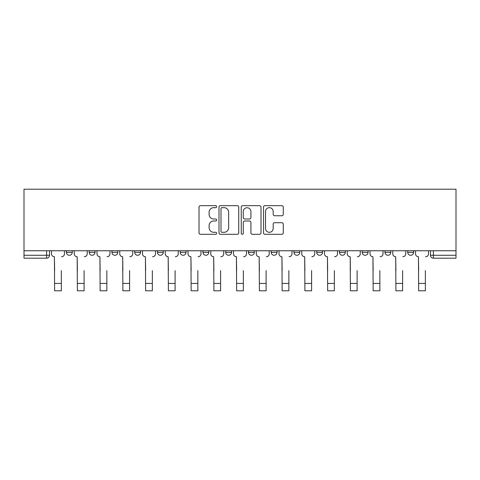 <?xml version="1.0" encoding="UTF-8"?>
<svg xmlns="http://www.w3.org/2000/svg" width="480" height="480" viewBox="0 0 480 480"><rect width="100%" height="100%" fill="white"/><g stroke="black" fill="none" stroke-linecap="round" stroke-linejoin="round"><path stroke-width="0.72" d="M216.666 206.67A1.002 1.002 0 0 0 215.664 205.668L200.454 205.668A1.434 1.434 0 0 0 199.02 207.096L199.02 232.866A1.434 1.434 0 0 0 200.454 234.3L215.664 234.3A1.002 1.002 0 0 0 216.666 233.298A1.002 1.002 0 0 0 215.664 232.296L213.696 232.296A4.584 4.584 0 0 1 209.112 227.712L209.112 225.564A4.584 4.584 0 0 1 213.696 220.986L215.664 220.986A1.002 1.002 0 0 0 216.666 219.984A1.002 1.002 0 0 0 215.664 218.982L213.696 218.982A4.584 4.584 0 0 1 209.112 214.398L209.112 212.25A4.584 4.584 0 0 1 213.696 207.672L215.664 207.672A1.002 1.002 0 0 0 216.666 206.67M293.964 250.758L293.964 252.36L299.796 252.36A2.916 2.916 0 0 1 296.88 255.276A2.916 2.916 0 0 1 293.964 252.36L293.964 250.758M271.212 250.758L271.212 252.36L277.044 252.36A2.916 2.916 0 0 1 274.128 255.276A2.916 2.916 0 0 1 271.212 252.36L271.212 250.758M157.452 252.36L157.452 250.758L157.452 252.36A2.916 2.916 0 0 0 160.368 255.276A2.916 2.916 0 0 1 157.452 252.36L163.284 252.36A2.916 2.916 0 0 1 160.368 255.276M111.948 250.758L111.948 252.36L117.78 252.36A2.916 2.916 0 0 1 114.864 255.276A2.916 2.916 0 0 1 111.948 252.36L111.948 250.758M89.196 252.36L89.196 250.758L89.196 252.36A2.916 2.916 0 0 0 92.112 255.276A2.916 2.916 0 0 1 89.196 252.36L95.028 252.36A2.916 2.916 0 0 1 92.112 255.276A2.916 2.916 0 0 0 95.028 252.36A2.916 2.916 0 0 1 92.112 255.276M66.444 252.36L66.444 250.758L66.444 252.36A2.916 2.916 0 0 0 69.36 255.276A2.916 2.916 0 0 1 66.444 252.36L72.276 252.36A2.916 2.916 0 0 1 69.36 255.276A2.916 2.916 0 0 0 72.276 252.36A2.916 2.916 0 0 1 69.36 255.276M281.838 215.76A1.434 1.434 0 0 0 283.272 214.326L283.272 207.096A1.434 1.434 0 0 0 281.838 205.668L264.948 205.668A1.434 1.434 0 0 0 263.514 207.096L263.514 232.866A1.434 1.434 0 0 0 264.948 234.3L281.838 234.3A1.434 1.434 0 0 0 283.272 232.866L283.272 224.136A1.434 1.434 0 0 0 281.838 222.702L274.608 222.702A1.434 1.434 0 0 0 273.18 224.136L273.18 228.462A3.828 3.828 0 0 1 269.346 232.296A3.828 3.828 0 0 1 265.518 228.462L265.518 211.5A3.828 3.828 0 0 1 269.346 207.672A3.828 3.828 0 0 1 273.18 211.5L273.18 214.326A1.434 1.434 0 0 0 274.608 215.76L281.838 215.76M456 250.758L24 250.758L24 189.21L456 189.21L456 258.192L433.392 258.192A2.916 2.916 0 0 1 430.476 255.276L456 255.276M238.746 207.096A1.434 1.434 0 0 0 237.318 205.668L220.422 205.668A1.434 1.434 0 0 0 218.994 207.096L218.994 232.866A1.434 1.434 0 0 0 220.422 234.3L237.318 234.3A1.434 1.434 0 0 0 238.746 232.866L238.746 207.096M242.682 205.668L259.578 205.668A1.434 1.434 0 0 1 261.006 207.096L261.006 232.866A1.434 1.434 0 0 1 259.578 234.3L252.348 234.3A1.434 1.434 0 0 1 250.914 232.866L250.914 222.414A1.434 1.434 0 0 0 249.486 220.986L244.686 220.986A1.434 1.434 0 0 0 243.258 222.414L243.258 233.298A1.002 1.002 0 0 1 242.256 234.3A1.002 1.002 0 0 1 241.254 233.298L241.254 207.096A1.434 1.434 0 0 1 242.682 205.668M430.476 250.758L430.476 255.276M49.524 250.758L49.524 255.276A2.916 2.916 0 0 1 46.608 258.192L24 258.192L24 255.276L49.524 255.276A2.916 2.916 0 0 1 46.608 258.192A2.916 2.916 0 0 0 49.524 255.276M24 250.758L24 255.276M413.556 250.758L413.556 252.36A2.916 2.916 0 0 1 410.64 255.276A2.916 2.916 0 0 1 407.724 252.36L413.556 252.36M407.724 250.758L407.724 252.36M390.804 250.758L390.804 252.36A2.916 2.916 0 0 1 387.888 255.276A2.916 2.916 0 0 1 384.972 252.36L390.804 252.36M384.972 250.758L384.972 252.36M368.052 250.758L368.052 252.36A2.916 2.916 0 0 1 365.136 255.276A2.916 2.916 0 0 1 362.22 252.36A2.916 2.916 0 0 0 365.136 255.276M362.22 250.758L362.22 252.36L368.052 252.36M345.3 250.758L345.3 252.36A2.916 2.916 0 0 1 342.384 255.276A2.916 2.916 0 0 1 339.468 252.36L345.3 252.36L345.3 250.758M339.468 250.758L339.468 252.36M322.548 250.758L322.548 252.36A2.916 2.916 0 0 1 319.632 255.276A2.916 2.916 0 0 1 316.716 252.36L322.548 252.36A2.916 2.916 0 0 1 319.632 255.276A2.916 2.916 0 0 0 322.548 252.36L322.548 250.758M316.716 250.758L316.716 252.36M299.796 250.758L299.796 252.36M277.044 250.758L277.044 252.36L277.044 250.758M254.292 250.758L254.292 252.36A2.916 2.916 0 0 1 251.376 255.276A2.916 2.916 0 0 1 248.46 252.36L254.292 252.36L254.292 250.758M248.46 250.758L248.46 252.36M231.54 250.758L231.54 252.36A2.916 2.916 0 0 1 228.624 255.276A2.916 2.916 0 0 1 225.708 252.36L231.54 252.36M225.708 250.758L225.708 252.36M208.788 250.758L208.788 252.36A2.916 2.916 0 0 1 205.872 255.276A2.916 2.916 0 0 1 202.956 252.36L208.788 252.36M202.956 250.758L202.956 252.36M186.036 250.758L186.036 252.36A2.916 2.916 0 0 1 183.12 255.276A2.916 2.916 0 0 1 180.204 252.36L186.036 252.36A2.916 2.916 0 0 1 183.12 255.276A2.916 2.916 0 0 0 186.036 252.36M180.204 250.758L180.204 252.36M163.284 250.758L163.284 252.36M140.532 250.758L140.532 252.36A2.916 2.916 0 0 1 137.616 255.276A2.916 2.916 0 0 1 134.7 252.36L140.532 252.36A2.916 2.916 0 0 1 137.616 255.276A2.916 2.916 0 0 0 140.532 252.36L140.532 250.758M134.7 250.758L134.7 252.36M117.78 250.758L117.78 252.36L117.78 250.758M95.028 250.758L95.028 252.36L95.028 250.758M72.276 250.758L72.276 252.36L72.276 250.758M222 207.672A1.002 1.002 0 0 0 220.998 208.674L220.998 231.294A1.002 1.002 0 0 0 222 232.296L224.076 232.296A4.584 4.584 0 0 0 228.654 227.712L228.654 212.25A4.584 4.584 0 0 0 224.076 207.672L222 207.672M250.914 211.572A3.828 3.828 0 0 0 247.086 207.744A3.828 3.828 0 0 0 243.258 211.572L243.258 217.548A1.434 1.434 0 0 0 244.686 218.982L249.486 218.982A1.434 1.434 0 0 0 250.914 217.548L250.914 211.572M51.492 253.818L51.492 250.758L51.492 253.818A2.916 2.916 0 0 0 54.408 256.734L54.63 270.594M54.408 256.734L54.63 290.79L61.338 290.79L61.338 270.594M64.47 253.818L64.47 250.758L64.47 253.818A2.916 2.916 0 0 1 61.554 256.734M61.338 290.79L54.63 290.79M74.244 253.818L74.244 250.758L74.244 253.818A2.916 2.916 0 0 0 77.16 256.734L77.382 270.594M77.16 256.734L77.382 290.79L84.09 290.79L84.09 270.594M87.222 253.818L87.222 250.758L87.222 253.818A2.916 2.916 0 0 1 84.306 256.734M96.996 253.818L96.996 250.758L96.996 253.818A2.916 2.916 0 0 0 99.912 256.734L100.134 270.594M99.912 256.734L100.134 290.79L106.842 290.79L106.842 270.594M109.98 253.818L109.98 250.758L109.98 253.818A2.916 2.916 0 0 1 107.058 256.734M84.09 290.79L77.382 290.79M106.842 290.79L100.134 290.79M119.748 253.818L119.748 250.758L119.748 253.818A2.916 2.916 0 0 0 122.664 256.734L122.886 270.594M122.664 256.734L122.886 290.79L129.594 290.79L129.594 270.594M132.732 253.818L132.732 250.758L132.732 253.818A2.916 2.916 0 0 1 129.81 256.734M142.5 253.818L142.5 250.758L142.5 253.818A2.916 2.916 0 0 0 145.416 256.734L145.638 270.594M145.416 256.734L145.638 290.79L152.346 290.79L152.346 270.594M155.484 253.818L155.484 250.758L155.484 253.818A2.916 2.916 0 0 1 152.562 256.734M165.252 253.818L165.252 250.758L165.252 253.818A2.916 2.916 0 0 0 168.168 256.734L168.39 270.594M168.168 256.734L168.39 290.79L175.098 290.79L175.098 270.594M178.236 253.818L178.236 250.758L178.236 253.818A2.916 2.916 0 0 1 175.314 256.734M129.594 290.79L122.886 290.79M152.346 290.79L145.638 290.79M175.098 290.79L168.39 290.79M188.004 253.818L188.004 250.758L188.004 253.818A2.916 2.916 0 0 0 190.92 256.734L191.142 270.594M190.92 256.734L191.142 290.79L197.85 290.79L197.85 270.594M200.988 253.818L200.988 250.758L200.988 253.818A2.916 2.916 0 0 1 198.066 256.734M197.85 290.79L191.142 290.79M210.756 253.818L210.756 250.758L210.756 253.818A2.916 2.916 0 0 0 213.672 256.734L213.894 270.594M213.672 256.734L213.894 290.79L220.602 290.79L220.602 270.594M223.74 253.818L223.74 250.758L223.74 253.818A2.916 2.916 0 0 1 220.824 256.734M220.602 290.79L213.894 290.79M233.508 253.818L233.508 250.758L233.508 253.818A2.916 2.916 0 0 0 236.424 256.734L236.646 270.594M236.424 256.734L236.646 290.79L243.354 290.79L243.354 270.594M246.492 253.818L246.492 250.758L246.492 253.818A2.916 2.916 0 0 1 243.576 256.734M243.354 290.79L236.646 290.79M256.26 253.818L256.26 250.758L256.26 253.818A2.916 2.916 0 0 0 259.176 256.734L259.398 270.594M259.176 256.734L259.398 290.79L266.106 290.79L266.106 270.594M269.244 253.818L269.244 250.758L269.244 253.818A2.916 2.916 0 0 1 266.328 256.734M266.106 290.79L259.398 290.79M279.012 253.818L279.012 250.758L279.012 253.818A2.916 2.916 0 0 0 281.934 256.734L282.15 270.594M281.934 256.734L282.15 290.79L288.858 290.79L288.858 270.594M291.996 253.818L291.996 250.758L291.996 253.818A2.916 2.916 0 0 1 289.08 256.734M288.858 290.79L282.15 290.79M301.764 253.818L301.764 250.758L301.764 253.818A2.916 2.916 0 0 0 304.686 256.734L304.902 270.594M304.686 256.734L304.902 290.79L311.61 290.79L311.61 270.594M314.748 253.818L314.748 250.758L314.748 253.818A2.916 2.916 0 0 1 311.832 256.734M311.61 290.79L304.902 290.79M324.516 253.818L324.516 250.758L324.516 253.818A2.916 2.916 0 0 0 327.438 256.734L327.654 270.594M327.438 256.734L327.654 290.79L334.362 290.79L334.362 270.594M337.5 253.818L337.5 250.758L337.5 253.818A2.916 2.916 0 0 1 334.584 256.734M334.362 290.79L327.654 290.79M347.268 253.818L347.268 250.758L347.268 253.818A2.916 2.916 0 0 0 350.19 256.734L350.406 270.594M350.19 256.734L350.406 290.79L357.114 290.79L357.114 270.594M360.252 253.818L360.252 250.758L360.252 253.818A2.916 2.916 0 0 1 357.336 256.734M357.114 290.79L350.406 290.79M370.02 253.818L370.02 250.758L370.02 253.818A2.916 2.916 0 0 0 372.942 256.734L373.158 270.594M372.942 256.734L373.158 290.79L379.866 290.79L379.866 270.594M383.004 253.818L383.004 250.758L383.004 253.818A2.916 2.916 0 0 1 380.088 256.734M379.866 290.79L373.158 290.79M392.778 253.818L392.778 250.758L392.778 253.818A2.916 2.916 0 0 0 395.694 256.734L395.91 270.594M395.694 256.734L395.91 290.79L402.618 290.79L402.618 270.594M405.756 253.818L405.756 250.758L405.756 253.818A2.916 2.916 0 0 1 402.84 256.734M402.618 290.79L395.91 290.79M415.53 253.818L415.53 250.758L415.53 253.818A2.916 2.916 0 0 0 418.446 256.734L418.662 270.594M418.446 256.734L418.662 290.79L425.37 290.79L425.37 270.594M428.508 253.818L428.508 250.758L428.508 253.818A2.916 2.916 0 0 1 425.592 256.734M425.37 290.79L418.662 290.79M46.608 250.758L46.608 258.192M433.392 250.758L433.392 258.192M61.338 283.428L54.63 283.428M84.09 283.428L77.382 283.428M106.842 283.428L100.134 283.428M129.594 283.428L122.886 283.428M152.346 283.428L145.638 283.428M175.098 283.428L168.39 283.428M197.85 283.428L191.142 283.428M220.602 283.428L213.894 283.428M243.354 283.428L236.646 283.428M266.106 283.428L259.398 283.428M288.858 283.428L282.15 283.428M311.61 283.428L304.902 283.428M334.362 283.428L327.654 283.428M357.114 283.428L350.406 283.428M379.866 283.428L373.158 283.428M402.618 283.428L395.91 283.428M425.37 283.428L418.662 283.428"/></g></svg>
